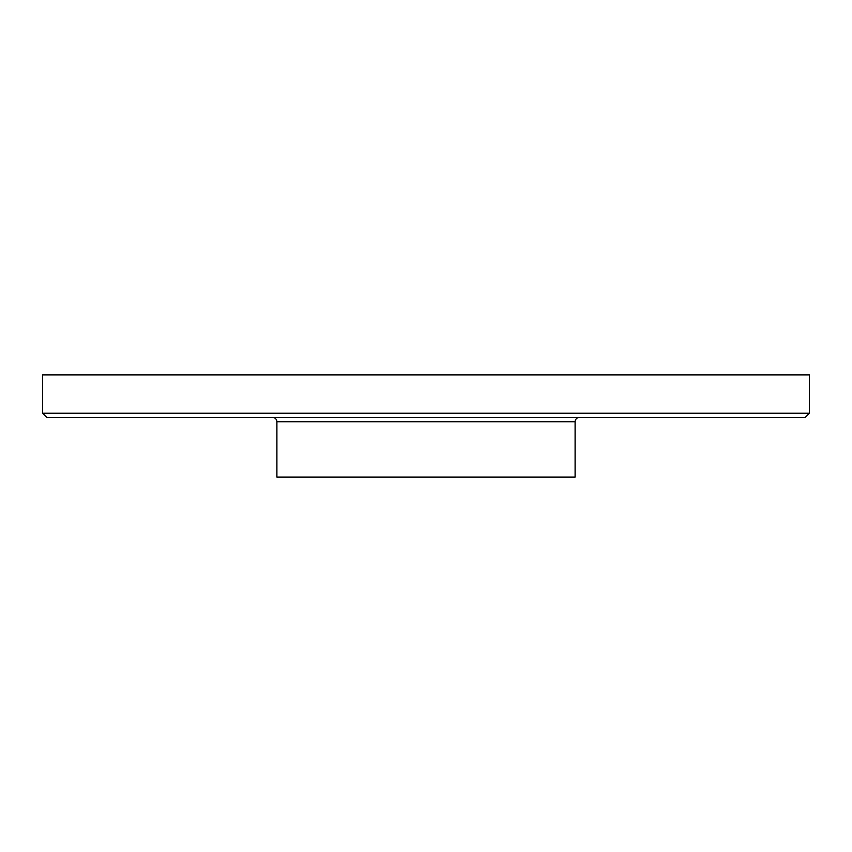 <?xml version="1.0" encoding="UTF-8"?>
<svg xmlns="http://www.w3.org/2000/svg" width="852" height="852" viewBox="0 0 852 852"><rect width="100%" height="100%" fill="white"/><g stroke="black" fill="none" stroke-linecap="round" stroke-linejoin="round"><path stroke-width="1.28" d="M579.36 417.48A4.26 4.26 0 0 0 575.1 421.74L276.9 421.74A4.26 4.26 0 0 0 272.64 417.48M42.6 413.22L809.4 413.22L809.4 374.88L42.6 374.88L42.6 413.22L46.86 417.48L805.14 417.48L809.4 413.22M575.1 421.74L575.1 477.12L276.9 477.12L276.9 421.74"/></g></svg>
